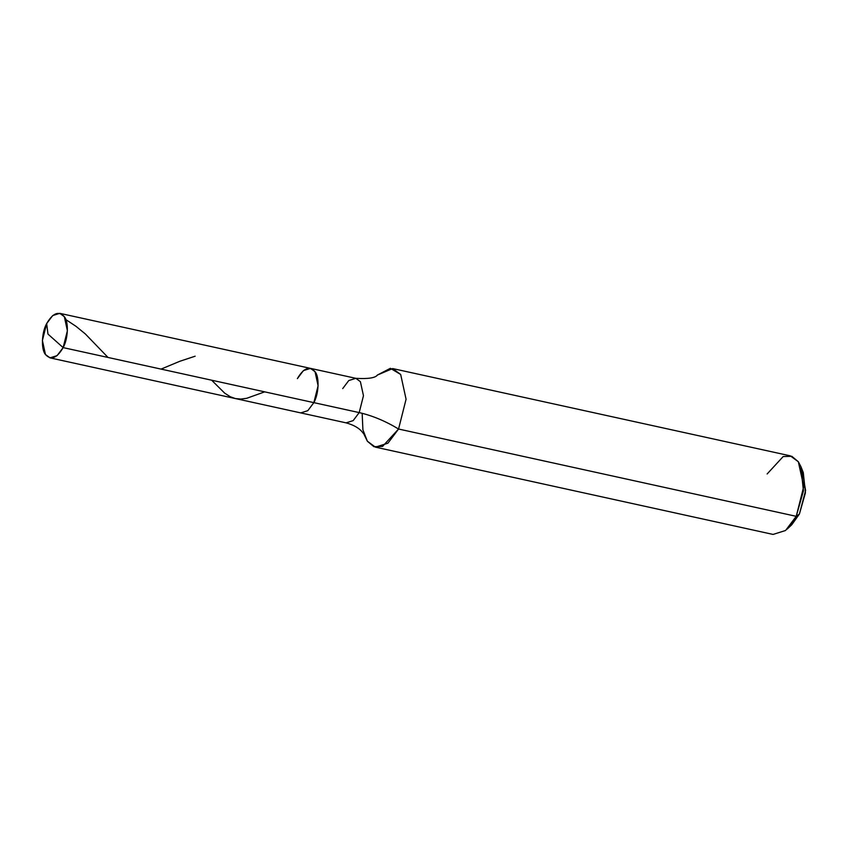 <?xml version="1.0" encoding="UTF-8"?>
<svg xmlns="http://www.w3.org/2000/svg" width="848" height="848" viewBox="0 0 848 848"><rect width="100%" height="100%" fill="white"/><g stroke="black" fill="none" stroke-linecap="round" stroke-linejoin="round"><path stroke-width="1.27" d="M59.784 313.336L52.693 315.573L46.661 323.597L47.965 334.08L63.134 347.606C68.169 338.776 68.826 321.774 64.331 316.686C58.766 310.644 52.873 312.954 46.661 323.597L42.4 340.493L45.463 354.528L50.011 357.867L57.102 355.63L63.134 347.606L313.845 402.641C318.88 393.811 319.537 376.809 315.043 371.71C309.478 365.679 303.584 367.99 297.372 378.632L303.404 370.608L310.495 368.371L315.043 371.71L318.106 385.745L313.845 402.641L307.813 410.665L300.722 412.902L307.813 410.665L313.845 402.641L318.106 385.745L315.043 371.71L310.495 368.371L59.784 313.336L64.331 316.686L67.395 330.709L63.134 347.606C56.922 358.248 51.028 360.559 45.463 354.528C40.969 349.429 41.626 332.427 46.661 323.597L47.965 334.08L63.134 347.606L359.202 412.594L353.171 420.619L346.079 422.855L353.171 420.619L359.202 412.594C372.357 415.615 385.48 421.096 398.56 429.024L382.533 446.44L373.894 446.695L367.375 441.236L364.248 434.833M362.16 413.294L362.912 429.819L367.375 441.236L375.399 447.14L387.918 443.197L398.56 429.024L796.23 516.326L787.156 529.11L791.841 524.679L799.41 514.026L805.6 490.536L802.007 469.898M297.372 378.632C303.584 367.99 309.478 365.679 315.043 371.71C319.537 376.809 318.88 393.811 313.845 402.641L359.202 412.594C372.357 415.615 385.48 421.096 398.56 429.024L796.23 516.326L803.438 490.875L800.883 466.58L803.279 472.569L805.42 492.815L799.41 514.026L796.23 516.326L785.587 530.488L773.069 534.431L375.399 447.14M392.645 368.562L400.669 374.456L406.075 399.217L398.56 429.024L406.075 399.217L400.669 374.456L390.387 368.308L377.371 375.06L392.645 368.562L790.315 455.853L798.339 461.747L803.745 486.508L796.23 516.326L799.41 514.026L789.573 526.566M359.202 412.594L363.463 395.698L360.4 381.674L355.853 378.325L360.4 381.674L363.463 395.698L359.202 412.594M342.719 388.585L348.751 380.561L355.853 378.325L310.495 368.371M800.883 466.58L798.339 461.747L791.82 456.298L783.181 456.553L767.143 473.958M65.847 319.601L76.034 326.353L85.319 333.932L108.014 357.453M161.067 369.103L179.871 361.259L195.157 356.202M211.64 380.201L224.688 393.154L230.253 396.726L235.373 398.56L240.79 399.058L246.651 398.316L264.693 391.85M364.089 434.335L362.69 432.544C359.414 428.24 353.87 425.007 346.079 422.855L50.011 357.867M377.01 375.441L377.477 374.975C375.388 377.943 368.18 379.056 355.853 378.325"/></g></svg>
